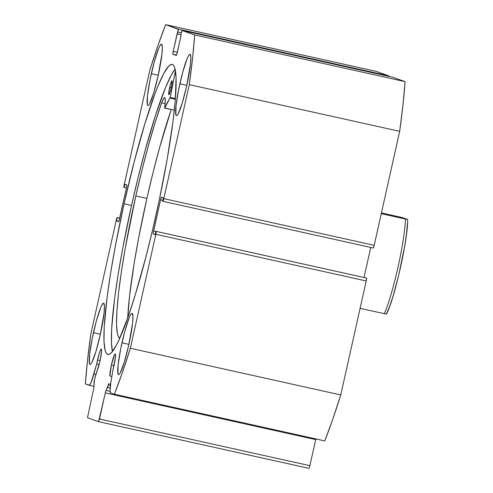 <?xml version="1.0" encoding="UTF-8"?>
<svg xmlns="http://www.w3.org/2000/svg" width="493" height="493" viewBox="0 0 493 493"><rect width="100%" height="100%" fill="white"/><g stroke="black" fill="none" stroke-linecap="round" stroke-linejoin="round"><path stroke-width="0.74" d="M110.592 384.287L108.522 383.825A2.853 0.32 102.5 0 1 108.287 385.015L110.438 385.495L108.287 385.015L105.687 391.436L98.551 421.669L87.507 417.75L93.812 387.997L94.409 379.961L100.017 360.919A11.703 1.325 102.5 0 1 96.794 371.352L94.674 378.914A2.853 0.32 102.5 0 0 93.997 382.667L94.04 386.192A2.853 0.32 102.5 0 1 93.652 388.78L87.507 417.75L98.551 421.669L99.481 418.995L309.875 465.675L308.945 468.35L98.551 421.669L308.945 468.35L309.875 465.675L315.705 439.596L309.875 465.675L99.481 418.995L105.305 392.915A2.853 0.32 102.5 0 1 106.05 390.456L110.112 391.356L106.05 390.456L107.542 387.48L110.186 388.065L107.542 387.48A2.853 0.32 102.5 0 0 108.287 385.015A2.853 0.32 102.5 0 0 108.522 383.825L110.592 384.287M111.418 364.962A11.703 1.325 102.5 0 1 115.208 353.986A11.703 1.325 102.5 0 1 113.932 365.855A11.703 1.325 102.5 0 1 112.983 369.732L115.368 357.653L115.424 354.301L114.931 354.122L114.549 354.689L111.418 364.962L109.847 375.986A11.703 1.325 102.5 0 1 111.418 364.962L114 365.535L111.418 364.962M388.65 76.68L388.613 75.786L376.06 71.331L165.666 24.65L376.06 71.331L388.613 75.786L178.219 29.105L165.666 24.65A228.327 25.846 102.5 0 0 149.706 70.61L124.23 184.592A2.853 0.32 102.5 0 0 123.909 187.488L124.871 184.222L126.806 184.906A2.853 0.32 102.5 0 1 126.491 187.802L119.516 218.991A2.853 0.32 102.5 0 1 118.591 221.671L116.656 220.981L117.186 217.567A2.853 0.32 102.5 0 0 116.262 220.242L90.78 334.223A228.327 25.846 102.5 0 0 85.357 383.924L89.134 385.261A21.31 2.41 102.5 0 0 89.165 385.273A21.31 2.41 102.5 0 0 93.892 373.996L95.925 374.446L93.892 373.996L96.708 363.951L99.148 364.493L96.708 363.951A11.703 1.325 102.5 0 1 97.503 360.026L100.091 360.599L97.503 360.026A11.703 1.325 102.5 0 1 101.293 349.05A11.703 1.325 102.5 0 1 100.017 360.919L101.583 351.226L101.311 349.05L100.64 349.753L99.13 353.758L96.708 363.951L91.094 382.445L89.504 385.169L85.357 383.924L87.458 360.827L90.78 334.223L116.262 220.242L117.186 217.567L116.656 220.981L118.591 221.671L118.986 220.932L126.491 187.802L126.806 184.906L124.871 184.222L124.125 187.562L124.014 185.664L149.706 70.61L157.889 45.732L165.666 24.65L178.287 29.358L173.179 51.364L172.864 54.261L176.297 55.475L176.697 54.741L181.147 35.256L180.783 35.126L181.214 33.173L182.145 30.498L194.698 34.954L192.597 58.051L189.275 84.654L163.799 198.636L163.035 201.144L162.653 201.236L163.405 197.896L161.47 197.206L160.539 199.887L153.218 233.078L153.249 233.972L155.184 234.656L156.145 231.39L155.831 234.286L130.355 348.268L122.165 373.146L114.394 394.227L110.617 392.884L110.087 390.696L110.808 382.778L112.983 369.732L111.221 380.146A21.31 2.41 102.5 0 0 110.617 392.884L114.394 394.227L324.788 440.908A228.327 25.846 -77.5 0 0 340.749 394.948L332.565 419.826L324.788 440.908L114.394 394.227A228.327 25.846 102.5 0 0 130.355 348.268L155.831 234.286L366.225 280.967L340.749 394.948L130.355 348.268L340.749 394.948L366.225 280.967A2.853 0.32 -77.5 0 0 366.545 278.07L366.225 280.967L155.831 234.286A2.853 0.32 102.5 0 0 156.145 231.39L366.545 278.07L155.93 231.316L155.184 234.656L153.249 233.972A2.853 0.32 102.5 0 1 153.569 231.075L160.539 199.887L162.844 200.398L160.539 199.887A2.853 0.32 102.5 0 1 161.464 197.206L163.405 197.896L162.869 201.31A2.853 0.32 102.5 0 0 162.875 201.317L373.269 247.991A2.853 0.32 -77.5 0 0 373.269 247.997A2.853 0.32 -77.5 0 0 374.199 245.317L373.269 247.991M155.998 215.108A148.553 16.817 102.5 0 1 107.85 354.467A148.553 16.817 102.5 0 1 124.063 203.769L131.539 205.427A148.553 16.817 -77.5 0 0 112.435 351.484L111.455 342.857L111.689 328.48L114.604 298.678L118.147 274.435L122.819 247.757L131.539 205.427L124.063 203.769L115.344 246.093L110.672 272.777L107.129 297.02L104.214 326.822L103.98 341.199L105.132 350.511L106.217 353.148L107.628 354.399L109.347 354.257L111.363 352.723L116.2 345.538L118.979 339.954L128.408 315.951L135.304 294.685L145.903 256.939L152.744 229.288L159.097 200.867L167.182 159.202L172.926 121.857L175.206 100.979L176.075 77.678L174.923 68.367L173.838 65.729L172.433 64.478L170.714 64.62L168.692 66.154L163.855 73.34L158.099 85.757L154.95 93.787L144.757 124.193L134.158 161.938L124.063 203.769A148.553 16.817 102.5 0 1 172.205 64.41A148.553 16.817 102.5 0 1 155.998 215.108M151.339 73.673A31.392 3.556 102.5 0 1 161.513 44.222A31.392 3.556 102.5 0 1 158.087 76.07L161.938 54.057L162.333 47.026L161.562 44.234L160.773 44.592L159.75 46.108L158.53 48.733L154.217 62.038L150.069 79.675L147.487 95.685L147.339 104.682L147.863 105.508L148.652 105.151L149.675 103.635L153.711 92.887L158.087 76.07A31.392 3.556 102.5 0 1 147.912 105.52A31.392 3.556 102.5 0 1 151.339 73.673L158.278 75.213L151.339 73.673M179.865 83.798A31.392 3.556 102.5 0 1 190.039 54.347A31.392 3.556 102.5 0 1 186.613 86.195L190.471 64.182L190.859 57.151L190.088 54.359L189.3 54.717L188.277 56.233L187.063 58.858L182.743 72.169L178.595 89.8L176.013 105.81L175.865 114.807L176.395 115.633L177.184 115.276L178.207 113.76L182.244 103.012L186.613 86.195A31.392 3.556 102.5 0 1 176.439 115.645A31.392 3.556 102.5 0 1 179.865 83.798L186.804 85.338L179.865 83.798M93.442 332.683A31.392 3.556 102.5 0 1 103.616 303.232A31.392 3.556 102.5 0 1 100.19 335.08L104.048 313.067L104.436 306.036L103.666 303.244L102.877 303.602L101.854 305.118L100.634 307.743L96.32 321.048L92.173 338.685L89.59 354.695L89.443 363.692L89.966 364.518L90.761 364.161L91.784 362.645L95.821 351.897L100.19 335.08A31.392 3.556 102.5 0 1 90.016 364.53A31.392 3.556 102.5 0 1 93.442 332.683L100.381 334.223L93.442 332.683M121.968 342.808A31.392 3.556 102.5 0 1 132.142 313.357A31.392 3.556 102.5 0 1 128.722 345.205L132.574 323.192L132.962 316.161L132.192 313.369L131.403 313.727L130.38 315.243L129.166 317.868L124.846 331.179L120.699 348.81L118.117 364.82L117.969 373.817L118.499 374.643L119.288 374.286L120.31 372.77L124.347 362.022L128.722 345.205A31.392 3.556 102.5 0 1 118.548 374.655A31.392 3.556 102.5 0 1 121.968 342.808L128.907 344.348L121.968 342.808M388.613 75.786L178.219 29.105A2.853 0.32 102.5 0 1 177.905 32.002L177.468 33.949L180.876 34.707L177.098 33.82L173.179 51.364L177.338 52.289L173.179 51.364A2.853 0.32 102.5 0 0 172.864 54.261L176.568 55.08L172.864 54.261L176.297 55.475A2.853 0.32 102.5 0 0 176.303 55.481L176.309 55.481A2.853 0.32 102.5 0 0 177.227 52.8L181.147 35.256L180.783 35.126L181.214 33.173A2.853 0.32 102.5 0 1 182.139 30.498L392.545 77.179L405.098 81.635L194.698 34.954L182.145 30.498L392.545 77.179L405.098 81.635L402.997 104.732L399.675 131.335L374.199 245.317L163.799 198.636L189.275 84.654L399.675 131.335L374.199 245.317L163.799 198.636A2.853 0.32 102.5 0 1 162.875 201.317L373.269 247.997M370.742 247.437L364.025 277.485L370.742 247.437M315.89 438.825L315.705 439.596L105.305 392.915L315.705 439.596A2.853 0.32 -77.5 0 1 315.865 438.924M155.868 231.587L153.569 231.075L155.868 231.587M124.125 187.562L126.43 188.073L124.125 187.562M116.656 220.981L118.776 221.456L116.656 220.981M117.402 217.641L119.707 218.152L117.402 217.641M117.186 217.561A2.853 0.32 102.5 0 1 117.186 217.567L119.713 218.122M177.905 32.002L181.313 32.754L177.905 32.002M182.139 30.498A2.853 0.32 102.5 0 1 182.145 30.498L392.539 77.179A2.853 0.32 -77.5 0 0 392.539 77.179A2.853 0.32 -77.5 0 0 392.533 77.179M175.095 69.051A148.553 16.817 -77.5 0 0 131.539 205.427L138.163 177.258L145.152 150.39L155.72 114.752L165.574 87.415L171.33 75.004L175.095 69.051M111.849 376.43L109.847 375.986L111.849 376.43M405.098 81.635L194.698 34.954A228.327 25.846 102.5 0 1 189.275 84.654L399.675 131.335A228.327 25.846 -77.5 0 0 405.098 81.635M401.228 217.321L381.44 212.914L402.196 217.561L406.885 219.33L381.274 213.66L405.468 219.028A55.654 6.298 102.5 0 1 397.931 267.452A55.654 6.298 102.5 0 1 384.3 313.721A55.654 6.298 -77.5 0 0 397.931 267.452A55.654 6.298 -77.5 0 0 405.468 219.028L407.643 219.447C408.352 237.515 394.61 299.066 386.475 314.133L360.106 308.353L386.475 314.133M386.376 314.084L389.532 306.751L393.124 295.979L398.664 275.421L404.735 245.964L406.62 233.152L407.501 223.107M407.545 219.397L402.196 217.561M164.625 108.096L174.312 110.179L164.668 108.035A118.727 13.44 102.5 0 1 170.103 98.119L175.446 70.801L170.301 97.454L175.403 98.588L170.27 97.608L175.391 98.742L170.27 97.608L164.631 108.096L165.26 101.151L164.915 97.817L164.379 97.608L163.639 98.409L161.649 102.815L155.246 122.19L148.633 144.769L142.076 169.678L135.828 195.931A137.553 15.573 102.5 0 1 161.649 102.815L161.649 102.815A24.182 2.736 102.5 0 1 164.631 97.571A24.182 2.736 102.5 0 1 164.625 107.856L174.306 110.247M169.684 87.292A7.136 0.807 102.5 0 1 171.965 80.753A7.136 0.807 102.5 0 1 171.151 88.136L172.051 83.095L171.995 80.76L170.344 84.667L168.791 92.339L168.735 94.453L169.247 94.305L171.151 88.136A7.136 0.807 102.5 0 1 168.877 94.681A7.136 0.807 102.5 0 1 169.684 87.292L171.262 87.643L169.684 87.292M146.902 198.389L135.828 195.931L146.902 198.389A137.553 15.573 -77.5 0 0 127.749 317.825L129.61 295.578L134.281 262.553L138.712 237.663L146.902 198.389A137.553 15.573 -77.5 0 1 171.225 109.563L159.707 147.228L153.15 172.137L146.902 198.389M119.774 338.21A137.553 15.573 102.5 0 1 135.828 195.931L125.308 247.862L121.37 271.797L118.536 293.125L116.909 311.034L116.551 324.825L117.476 333.983L118.412 336.701L119.774 338.21M170.103 98.119L175.348 99.278L170.103 98.119M165.112 103.598L161.649 102.827L165.112 103.598M89.165 385.273L94.034 386.352"/></g></svg>
